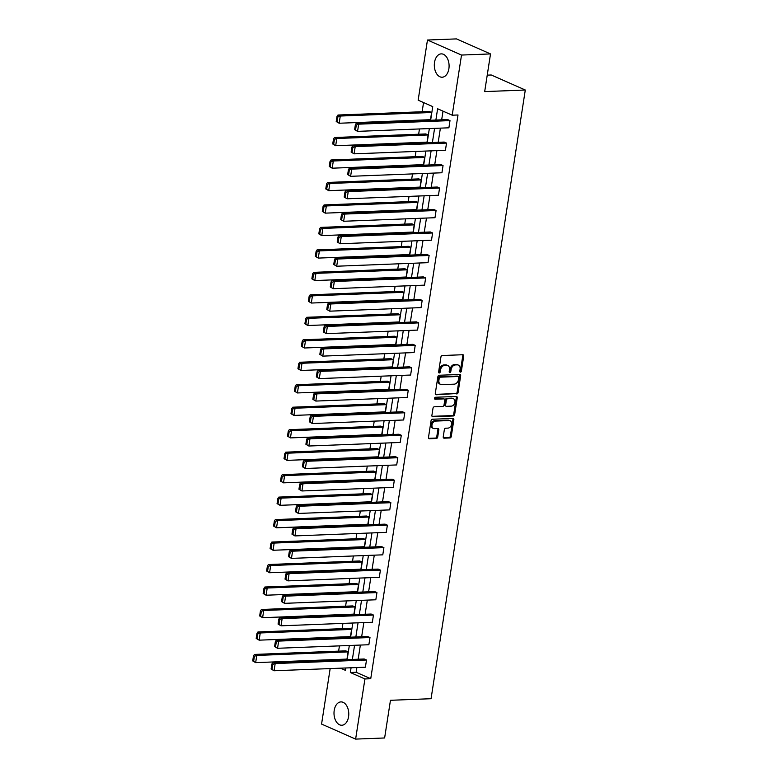 <?xml version="1.0" encoding="UTF-8"?>
<svg xmlns="http://www.w3.org/2000/svg" width="778" height="778" viewBox="0 0 778 778"><rect width="100%" height="100%" fill="white"/><g stroke="black" fill="none" stroke-linecap="round" stroke-linejoin="round"><path stroke-width="1.17" d="M460.43 372.147A1.031 0.759 113.8 0 0 461.383 371.125L463.707 356.1A1.468 1.089 113.8 0 0 462.793 354.729L442.293 355.527A1.468 1.089 113.8 0 0 440.931 356.985L438.607 372.01A1.031 0.759 113.8 0 0 440.202 371.952L440.504 370.007A4.707 3.482 113.8 0 1 444.851 365.339L446.553 365.271A4.707 3.482 113.8 0 1 447.758 365.495A4.707 3.482 113.8 0 1 449.499 369.657L449.198 371.602A1.031 0.759 113.8 0 0 450.793 371.534L451.094 369.589A4.707 3.482 113.8 0 1 455.441 364.931L457.143 364.863A4.707 3.482 113.8 0 1 458.349 365.086A4.707 3.482 113.8 0 1 460.09 369.239L459.788 371.184A1.031 0.759 113.8 0 0 460.43 372.147M459.817 371.66A1.031 0.759 113.8 0 0 460.459 370.717L462.793 355.692A1.468 1.089 113.8 0 0 462.628 354.739M438.636 372.487A1.031 0.759 113.8 0 0 439.278 371.544L439.58 369.599L440.504 370.007M449.227 372.069A1.031 0.759 113.8 0 0 449.869 371.135L450.17 369.19L451.094 369.589M334.209 710.411A11.68 7.381 87.8 0 1 340.929 701.902A11.68 7.381 87.8 0 1 348.563 716.742A11.68 7.381 87.8 0 1 341.843 725.252A11.68 7.381 87.8 0 1 334.209 710.411M434.523 62.386A11.68 7.381 87.8 0 1 441.252 53.877A11.68 7.381 87.8 0 1 448.887 68.717A11.68 7.381 87.8 0 1 442.157 77.226A11.68 7.381 87.8 0 1 434.523 62.386M443.236 436.808A1.468 1.089 113.8 0 0 444.16 438.179L449.908 437.956A1.468 1.089 113.8 0 0 451.259 436.497L453.846 419.809A1.468 1.089 113.8 0 0 452.922 418.438L432.432 419.235A1.468 1.089 113.8 0 0 431.07 420.694L428.493 437.382A1.468 1.089 113.8 0 0 429.407 438.753L436.351 438.481A1.468 1.089 113.8 0 0 437.713 437.022L438.821 429.884A1.468 1.089 113.8 0 0 437.897 428.513L434.455 428.649A3.929 2.917 113.8 0 1 433.453 428.464A3.929 2.917 113.8 0 1 432.14 424.321A3.929 2.917 113.8 0 1 435.622 421.083L449.12 420.558A3.929 2.917 113.8 0 1 450.122 420.742A3.929 2.917 113.8 0 1 451.435 424.876A3.929 2.917 113.8 0 1 447.943 428.124L445.697 428.211A1.468 1.089 113.8 0 0 444.345 429.67L443.236 436.808M430.633 120.259L432.743 106.615L418.156 100.177L427.462 40.028L456.472 38.9L490.519 53.925L484.684 91.6L525.296 90.015L431.061 698.712L390.459 700.297L384.624 737.972L355.624 739.1L321.567 724.075L330.164 668.584M490.519 53.925L461.519 55.053L452.203 115.202L437.615 108.764L435.875 120.055M356.878 667.543L356.149 672.289L370.736 678.727L458.009 114.979L452.203 115.202M370.736 678.727L364.931 678.951L355.624 739.1M456.715 393.969A1.468 1.089 113.8 0 0 458.077 392.511L460.654 375.823A1.468 1.089 113.8 0 0 459.74 374.461L439.239 375.259A1.468 1.089 113.8 0 0 437.878 376.717L435.301 393.405A1.468 1.089 113.8 0 0 436.215 394.767L455.791 393.571A1.468 1.089 113.8 0 0 457.153 392.112L459.74 375.424A1.468 1.089 113.8 0 0 459.574 374.461M457.25 397.821L454.663 414.509A1.468 1.089 113.8 0 1 453.311 415.967L432.811 416.765A1.468 1.089 113.8 0 1 431.897 415.394L432.996 408.246A1.468 1.089 113.8 0 1 434.357 406.787L442.672 406.466A1.468 1.089 113.8 0 0 444.024 405.007L444.763 400.271A1.468 1.089 113.8 0 0 443.839 398.9L435.184 399.24A1.031 0.759 113.8 0 1 435.495 397.257L456.336 396.449A1.468 1.089 113.8 0 1 457.25 397.821L456.326 397.412L453.749 414.1L454.663 414.509M427.462 40.028L461.519 55.053M525.296 90.015L491.239 74.989L487.232 75.145M351.578 629.412L349.273 628.391L257.956 631.95L260.251 632.961L351.578 629.412L350.46 636.608L259.142 640.168L256.186 638.437L257.11 638.845L257.888 633.798L256.964 633.389L256.186 638.437M358.541 584.453L356.236 583.442L264.909 587.001L267.214 588.012L358.541 584.453L357.423 591.659L266.095 595.219L263.149 593.488L264.063 593.896L264.841 588.849L263.927 588.44L263.149 593.488M365.495 539.504L363.19 538.493L271.872 542.052L274.167 543.063L365.495 539.504L364.376 546.71L273.059 550.27L270.102 548.539L271.026 548.947L271.804 543.9L270.88 543.491L270.102 548.539M372.458 494.555L370.153 493.544L278.825 497.103L281.13 498.115L372.458 494.555L371.339 501.761L280.012 505.321L277.065 503.59L277.979 503.988L278.767 498.951L277.843 498.542L277.065 503.59M379.411 449.606L377.116 448.595L285.789 452.154L288.084 453.166L379.411 449.606L378.293 456.812L286.975 460.372L284.019 458.641L284.942 459.039L285.721 454.002L284.797 453.593L284.019 458.641M386.374 404.657L384.069 403.646L292.742 407.205L295.047 408.217L386.374 404.657L385.256 411.863L293.928 415.423L290.982 413.692L291.896 414.091L292.684 409.053L291.76 408.644L290.982 413.692M393.328 359.708L391.033 358.697L299.705 362.247L302 363.268L393.328 359.708L392.219 366.915L300.892 370.474L297.935 368.733L298.859 369.142L299.637 364.104L298.723 363.696L297.935 368.733M400.291 314.759L397.986 313.748L306.658 317.298L308.963 318.319L400.291 314.759L399.172 321.966L307.845 325.515L304.898 323.784L305.812 324.193L306.6 319.155L305.676 318.747L304.898 323.784M407.244 269.81L404.949 268.789L313.622 272.349L315.917 273.37L407.244 269.81L406.135 277.017L314.808 280.566L311.852 278.835L312.775 279.244L313.553 274.206L312.639 273.798L311.852 278.835M414.207 224.861L411.902 223.84L320.575 227.4L322.88 228.421L414.207 224.861L413.089 232.068L321.761 235.617L318.815 233.886L319.729 234.295L320.517 229.247L319.593 228.849L318.815 233.886M421.161 179.912L418.865 178.891L327.538 182.451L329.843 183.472L421.161 179.912L420.052 187.109L328.724 190.668L325.768 188.937L326.692 189.346L327.47 184.298L326.556 183.9L325.768 188.937M428.124 134.964L425.819 133.942L334.501 137.502L336.796 138.513L428.124 134.964L427.005 142.16L335.678 145.719L332.731 143.988L333.655 144.397L334.433 139.35L333.509 138.941L332.731 143.988M423.553 102.56L422.133 111.75M420.84 120.065L420.752 120.639M419.468 128.953L418.652 134.224M417.368 142.539L417.271 143.113M415.987 151.428L415.17 156.699M413.886 165.014L413.799 165.588M412.505 173.902L411.688 179.173M410.405 187.488L410.317 188.062M409.024 196.387L408.217 201.648M406.923 209.963L406.836 210.546M405.552 218.861L404.735 224.122M403.442 232.437L403.354 233.021M402.07 241.336L401.254 246.597M399.97 254.912L399.882 255.495M398.589 263.81L397.772 269.071M396.488 277.386L396.401 277.97M395.107 286.285L394.3 291.546M393.007 299.861L392.919 300.444M391.635 308.759L390.819 314.02M389.525 322.335L389.438 322.919M388.154 331.234L387.337 336.495M386.053 344.81L385.956 345.393M384.672 353.708L383.855 358.969M382.572 367.284L382.484 367.868M381.191 376.182L380.374 381.444M379.09 389.759L379.003 390.342M377.719 398.657L376.902 403.918M375.609 412.233L375.521 412.817M374.237 421.131L373.421 426.393M372.137 434.717L372.04 435.291M370.756 443.606L369.939 448.877M368.655 457.192L368.568 457.765M367.274 466.08L366.457 471.351M365.174 479.666L365.086 480.24M363.793 488.555L362.986 493.826M361.692 502.141L361.605 502.714M360.321 511.029L359.504 516.3M358.211 524.615L358.123 525.189M356.839 533.504L356.023 538.775M354.739 547.09L354.651 547.663M353.358 555.978L352.541 561.249M351.257 569.564L351.17 570.138M349.876 578.453L349.069 583.724M347.776 592.039L347.688 592.612M346.404 600.927L345.588 606.198M344.294 614.513L344.207 615.087M342.923 623.402L342.106 628.673M340.822 636.988L340.725 637.561M339.441 645.876L338.625 651.147M337.341 659.462L337.253 660.036M431.605 112.489L429.3 111.468L337.973 115.027L340.278 116.039L431.605 112.489L430.487 119.686L339.159 123.245L336.213 121.514L337.127 121.922L337.915 116.875L336.991 116.467L336.213 121.514M424.642 157.438L422.347 156.417L331.02 159.976L333.315 160.988L424.642 157.438L423.524 164.635L332.206 168.194L329.25 166.463L330.173 166.871L330.951 161.824L330.028 161.425L329.25 166.463M417.689 202.387L415.384 201.366L324.056 204.925L326.361 205.946L417.689 202.387L416.57 209.583L325.243 213.143L322.296 211.412L323.21 211.82L323.998 206.773L323.074 206.374L322.296 211.412M410.726 247.336L408.421 246.315L317.103 249.874L319.398 250.895L410.726 247.336L409.607 254.542L318.29 258.092L315.333 256.361L316.257 256.769L317.035 251.722L316.111 251.323L315.333 256.361M403.772 292.285L401.467 291.273L310.14 294.823L312.445 295.844L403.772 292.285L402.654 299.491L311.326 303.041L308.38 301.31L309.294 301.718L310.072 296.681L309.158 296.272L308.38 301.31M396.809 337.234L394.504 336.222L303.187 339.772L305.482 340.793L396.809 337.234L395.691 344.44L304.363 347.999L301.417 346.259L302.341 346.667L303.119 341.63L302.195 341.221L301.417 346.259M389.846 382.183L387.551 381.171L296.224 384.731L298.528 385.742L389.846 382.183L388.737 389.389L297.41 392.948L294.454 391.208L295.377 391.616L296.155 386.578L295.241 386.17L294.454 391.208M382.893 427.132L380.588 426.12L289.27 429.68L291.565 430.691L382.893 427.132L381.774 434.338L290.447 437.897L287.5 436.166L288.424 436.565L289.202 431.527L288.278 431.119L287.5 436.166M375.93 472.081L373.635 471.069L282.307 474.629L284.612 475.64L375.93 472.081L374.821 479.287L283.493 482.846L280.537 481.115L281.461 481.514L282.239 476.476L281.325 476.068L280.537 481.115M368.976 517.03L366.671 516.018L275.344 519.578L277.649 520.589L368.976 517.03L367.858 524.236L276.53 527.795L273.584 526.064L274.498 526.463L275.286 521.425L274.362 521.017L273.584 526.064M362.013 561.979L359.718 560.967L268.391 564.527L270.686 565.538L362.013 561.979L360.904 569.185L269.577 572.744L266.621 571.013L267.544 571.422L268.322 566.374L267.408 565.966L266.621 571.013M355.06 606.937L352.755 605.916L261.427 609.475L263.732 610.487L355.06 606.937L353.941 614.134L262.614 617.693L259.667 615.962L260.581 616.37L261.369 611.323L260.445 610.915L259.667 615.962M348.097 651.886L345.802 650.865L254.474 654.424L256.769 655.436L348.097 651.886L346.988 659.083L255.661 662.642L252.704 660.911L253.628 661.319L254.406 656.272L253.492 655.864L252.704 660.911M340.521 668.176L345.471 670.364L345.84 667.971M351.082 667.767L350.343 672.513L364.931 678.951M434.581 128.37L432.393 142.53M431.109 150.844L428.911 165.004M427.628 173.319L425.44 187.479M424.146 195.793L421.958 209.953M420.665 218.268L418.476 232.428M417.193 240.742L414.995 254.902M413.711 263.217L411.513 277.376M410.23 285.691L408.042 299.851M406.748 308.166L404.56 322.325M403.276 330.64L401.078 344.8M399.795 353.115L397.597 367.274M396.313 375.589L394.125 389.749M392.832 398.064L390.644 412.223M389.35 420.538L387.162 434.698M385.878 443.013L383.68 457.172M382.397 465.487L380.209 479.647M378.915 487.971L376.727 502.131M375.434 510.446L373.246 524.605M371.962 532.92L369.764 547.08M368.48 555.395L366.282 569.554M364.999 577.869L362.811 592.029M361.517 600.344L359.329 614.503M358.045 622.818L355.847 636.978M354.564 645.293L352.366 659.452M347.124 659.656L349.322 645.497M350.606 637.182L352.794 623.022M354.087 614.708L356.275 600.548M357.569 592.233L359.757 578.073M361.041 569.759L363.238 555.599M364.522 547.284L366.72 533.125M368.004 524.81L370.192 510.65M371.485 502.335L373.673 488.176M374.957 479.851L377.155 465.691M378.439 457.376L380.637 443.217M381.92 434.902L384.108 420.742M385.402 412.428L387.59 398.268M388.883 389.953L391.071 375.793M392.355 367.479L394.553 353.319M395.837 345.004L398.025 330.844M399.318 322.53L401.506 308.37M402.8 300.055L404.988 285.896M406.272 277.581L408.469 263.421M409.753 255.106L411.951 240.947M413.235 232.632L415.423 218.472M416.716 210.157L418.904 195.998M420.188 187.683L422.386 173.523M423.67 165.208L425.867 151.049M427.151 142.734L429.339 128.574M356.149 672.289L350.343 672.513M443.013 111.147L441.671 119.831M440.387 128.146L438.199 142.306M436.905 150.621L434.717 164.78M433.424 173.095L431.236 187.255M429.952 195.57L427.754 209.729M426.47 218.044L424.273 232.204M422.989 240.519L420.801 254.678M419.507 262.993L417.319 277.153M416.036 285.468L413.838 299.627M412.554 307.942L410.356 322.102M409.072 330.417L406.884 344.576M405.591 352.891L403.403 367.051M402.109 375.366L399.921 389.525M398.637 397.84L396.44 412M395.156 420.315L392.968 434.474M391.674 442.789L389.486 456.949M388.193 465.263L386.005 479.423M384.721 487.738L382.523 501.898M381.239 510.212L379.042 524.372M377.758 532.687L375.57 546.846M374.276 555.161L372.088 569.321M370.805 577.636L368.607 591.795M367.323 600.11L365.125 614.28M363.841 622.595L361.653 636.754M360.36 645.069L358.172 659.229M366.506 660.007L275.179 663.566L272.874 662.545L364.201 658.985L366.506 660.007L365.388 667.213L274.06 670.762L271.114 669.031L272.037 669.44L272.815 664.393L271.892 663.994L271.114 669.031M369.988 637.532L278.66 641.091L276.355 640.07L367.683 636.511L369.988 637.532L368.869 644.729L277.542 648.288L274.595 646.557L275.509 646.965L276.297 641.918L275.373 641.519L274.595 646.557M373.459 615.058L282.142 618.617L279.837 617.596L371.164 614.037L373.459 615.058L372.351 622.254L281.023 625.813L278.067 624.082L278.991 624.491L279.769 619.444L278.855 619.045L278.067 624.082M376.941 592.583L285.614 596.143L283.318 595.121L374.646 591.562L376.941 592.583L375.823 599.78L284.505 603.339L281.548 601.608L282.472 602.016L283.25 596.969L282.326 596.57L281.548 601.608M380.423 570.109L289.095 573.658L286.8 572.647L378.118 569.088L380.423 570.109L379.304 577.305L287.977 580.865L285.03 579.133L285.954 579.542L286.732 574.495L285.808 574.096L285.03 579.133M383.904 547.634L292.577 551.184L290.272 550.172L381.599 546.613L383.904 547.634L382.786 554.831L291.458 558.39L288.512 556.659L289.426 557.067L290.213 552.02L289.29 551.612L288.512 556.659M387.376 525.16L296.058 528.709L293.753 527.698L385.081 524.139L387.376 525.16L386.267 532.356L294.94 535.916L291.983 534.185L292.907 534.593L293.685 529.546L292.771 529.137L291.983 534.185M390.857 502.685L299.53 506.235L297.235 505.223L388.562 501.664L390.857 502.685L389.749 509.882L298.421 513.441L295.465 511.71L296.389 512.119L297.167 507.071L296.253 506.663L295.465 511.71M394.339 480.201L303.012 483.76L300.716 482.749L392.034 479.19L394.339 480.201L393.221 487.407L301.903 490.967L298.947 489.236L299.87 489.644L300.648 484.597L299.724 484.188L298.947 489.236M397.821 457.727L306.493 461.286L304.188 460.275L395.516 456.715L397.821 457.727L396.702 464.933L305.375 468.492L302.428 466.761L303.342 467.17L304.13 462.122L303.206 461.714L302.428 466.761M401.302 435.252L309.975 438.811L307.67 437.8L398.997 434.241L401.302 435.252L400.184 442.458L308.856 446.018L305.91 444.287L306.824 444.695L307.602 439.648L306.688 439.239L305.91 444.287M404.774 412.778L313.446 416.337L311.151 415.326L402.479 411.766L404.774 412.778L403.665 419.984L312.338 423.543L309.381 421.812L310.305 422.211L311.083 417.173L310.169 416.765L309.381 421.812M408.256 390.303L316.928 393.863L314.633 392.851L405.951 389.292L408.256 390.303L407.137 397.509L315.819 401.069L312.863 399.338L313.787 399.736L314.565 394.699L313.641 394.29L312.863 399.338M411.737 367.829L320.41 371.388L318.105 370.377L409.432 366.817L411.737 367.829L410.619 375.035L319.291 378.594L316.345 376.863L317.268 377.262L318.046 372.224L317.123 371.816L316.345 376.863M415.219 345.354L323.891 348.914L321.586 347.902L412.914 344.343L415.219 345.354L414.1 352.56L322.773 356.12L319.826 354.389L320.74 354.787L321.528 349.75L320.604 349.341L319.826 354.389M418.69 322.88L327.373 326.439L325.068 325.428L416.395 321.868L418.69 322.88L417.582 330.086L326.254 333.645L323.298 331.914L324.222 332.313L325 327.275L324.086 326.867L323.298 331.914M422.172 300.405L330.844 303.965L328.549 302.953L419.877 299.394L422.172 300.405L421.054 307.611L329.736 311.171L326.779 309.44L327.703 309.839L328.481 304.801L327.557 304.392L326.779 309.44M425.654 277.931L334.326 281.49L332.031 280.469L423.349 276.919L425.654 277.931L424.535 285.137L333.208 288.696L330.261 286.956L331.185 287.364L331.963 282.326L331.039 281.918L330.261 286.956M429.135 255.456L337.808 259.016L335.503 257.995L426.83 254.445L429.135 255.456L428.017 262.663L336.689 266.222L333.743 264.481L334.657 264.89L335.444 259.852L334.521 259.444L333.743 264.481M432.607 232.982L341.289 236.541L338.984 235.52L430.312 231.97L432.607 232.982L431.498 240.188L340.171 243.747L337.214 242.007L338.138 242.415L338.916 237.378L338.002 236.969L337.214 242.007M436.088 210.507L344.761 214.067L342.466 213.046L433.793 209.496L436.088 210.507L434.98 217.714L343.652 221.263L340.696 219.532L341.62 219.941L342.398 214.903L341.484 214.495L340.696 219.532M439.57 188.033L348.243 191.592L345.947 190.571L437.265 187.021L439.57 188.033L438.452 195.239L347.134 198.789L344.177 197.058L345.101 197.466L345.879 192.429L344.955 192.02L344.177 197.058M443.052 165.558L351.724 169.118L349.419 168.097L440.747 164.537L443.052 165.558L441.933 172.765L350.606 176.314L347.659 174.583L348.573 174.992L349.361 169.954L348.437 169.546L347.659 174.583M446.533 143.084L355.206 146.643L352.901 145.622L444.228 142.063L446.533 143.084L445.415 150.29L354.087 153.84L351.141 152.109L352.055 152.517L352.833 147.47L351.919 147.071L351.141 152.109M450.005 120.609L358.677 124.169L356.382 123.148L447.71 119.588L450.005 120.609L448.896 127.806L357.569 131.365L354.612 129.634L355.536 130.043L356.314 124.995L355.4 124.597L354.612 129.634M458.349 365.086L457.425 364.678A4.707 3.482 113.8 0 0 456.229 364.454L457.143 364.863M450.17 369.19A4.707 3.482 113.8 0 1 454.517 364.522L456.229 364.454M447.758 365.495L446.835 365.086A4.707 3.482 113.8 0 0 445.638 364.863L446.553 365.271M439.58 369.599A4.707 3.482 113.8 0 1 443.927 364.931L445.638 364.863M435.456 394.358L455.791 393.571M458.816 377.447A1.031 0.759 113.8 0 0 458.174 376.484L440.183 377.184A1.031 0.759 113.8 0 0 439.23 378.205L438.918 380.257A4.707 3.482 113.8 0 0 440.659 384.42A4.707 3.482 113.8 0 0 441.855 384.643L454.158 384.167A4.707 3.482 113.8 0 0 458.505 379.499L458.816 377.447M457.727 376.289A1.031 0.759 113.8 0 0 457.26 376.075L458.174 376.484M440.659 384.42L439.745 384.011A4.707 3.482 113.8 0 1 437.995 379.849L438.315 377.807A1.031 0.759 113.8 0 1 439.269 376.785L457.26 376.075M432.053 416.347L452.388 415.559A1.468 1.089 113.8 0 0 453.749 414.1M444.219 398.968L443.295 398.569A1.468 1.089 113.8 0 0 442.915 398.492L434.591 398.822M451.298 406.135A3.929 2.917 113.8 0 0 454.78 402.887A3.929 2.917 113.8 0 0 453.467 398.754A3.929 2.917 113.8 0 0 452.465 398.569L447.71 398.754A1.468 1.089 113.8 0 0 446.358 400.213L445.619 404.949A1.468 1.089 113.8 0 0 446.543 406.32L451.298 406.135M453.467 398.754L452.543 398.346A3.929 2.917 113.8 0 0 451.541 398.161L452.465 398.569M446.164 406.252L445.249 405.844A1.468 1.089 113.8 0 1 444.705 404.541L445.434 399.804A1.468 1.089 113.8 0 1 446.796 398.346L451.541 398.161M456.326 397.412A1.468 1.089 113.8 0 0 456.171 396.449M450.122 420.742L449.198 420.334A3.929 2.917 113.8 0 0 448.196 420.149L449.12 420.558M433.453 428.464L432.529 428.056A3.929 2.917 113.8 0 1 431.216 423.922A3.929 2.917 113.8 0 1 434.708 420.674L448.196 420.149M428.649 438.335L435.437 438.072A1.468 1.089 113.8 0 0 436.789 436.614L437.897 429.475A1.468 1.089 113.8 0 0 437.742 428.513M443.392 437.761L448.984 437.547A1.468 1.089 113.8 0 0 450.345 436.088L452.922 419.4A1.468 1.089 113.8 0 0 452.767 418.447M337.915 116.875L340.278 116.039L339.159 123.245L337.127 121.922M336.991 116.467L337.973 115.027M356.314 124.995L358.677 124.169L357.569 131.365L355.536 130.043M356.382 123.148L355.4 124.597M334.433 139.35L336.796 138.513L335.678 145.719L333.655 144.397M333.509 138.941L334.501 137.502M330.951 161.824L333.315 160.988L332.206 168.194L330.173 166.871M330.028 161.425L331.02 159.976M352.833 147.47L355.206 146.643L354.087 153.84L352.055 152.517M352.901 145.622L351.919 147.071M349.361 169.954L351.724 169.118L350.606 176.314L348.573 174.992M349.419 168.097L348.437 169.546M327.47 184.298L329.843 183.472L328.724 190.668L326.692 189.346M326.556 183.9L327.538 182.451M345.879 192.429L348.243 191.592L347.134 198.789L345.101 197.466M345.947 190.571L344.955 192.02M323.998 206.773L326.361 205.946L325.243 213.143L323.21 211.82M323.074 206.374L324.056 204.925M342.398 214.903L344.761 214.067L343.652 221.263L341.62 219.941M342.466 213.046L341.484 214.495M320.517 229.247L322.88 228.421L321.761 235.617L319.729 234.295M319.593 228.849L320.575 227.4M338.916 237.378L341.289 236.541L340.171 243.747L338.138 242.415M338.984 235.52L338.002 236.969M317.035 251.722L319.398 250.895L318.29 258.092L316.257 256.769M316.111 251.323L317.103 249.874M335.444 259.852L337.808 259.016L336.689 266.222L334.657 264.89M335.503 257.995L334.521 259.444M313.553 274.206L315.917 273.37L314.808 280.566L312.775 279.244M312.639 273.798L313.622 272.349M331.963 282.326L334.326 281.49L333.208 288.696L331.185 287.364M332.031 280.469L331.039 281.918M310.072 296.681L312.445 295.844L311.326 303.041L309.294 301.718M309.158 296.272L310.14 294.823M328.481 304.801L330.844 303.965L329.736 311.171L327.703 309.839M328.549 302.953L327.557 304.392M306.6 319.155L308.963 318.319L307.845 325.515L305.812 324.193M305.676 318.747L306.658 317.298M325 327.275L327.373 326.439L326.254 333.645L324.222 332.313M325.068 325.428L324.086 326.867M303.119 341.63L305.482 340.793L304.363 347.999L302.341 346.667M302.195 341.221L303.187 339.772M321.528 349.75L323.891 348.914L322.773 356.12L320.74 354.787M321.586 347.902L320.604 349.341M299.637 364.104L302 363.268L300.892 370.474L298.859 369.142M298.723 363.696L299.705 362.247M318.046 372.224L320.41 371.388L319.291 378.594L317.268 377.262M318.105 370.377L317.123 371.816M296.155 386.578L298.528 385.742L297.41 392.948L295.377 391.616M295.241 386.17L296.224 384.731M314.565 394.699L316.928 393.863L315.819 401.069L313.787 399.736M314.633 392.851L313.641 394.29M292.684 409.053L295.047 408.217L293.928 415.423L291.896 414.091M291.76 408.644L292.742 407.205M311.083 417.173L313.446 416.337L312.338 423.543L310.305 422.211M311.151 415.326L310.169 416.765M289.202 431.527L291.565 430.691L290.447 437.897L288.424 436.565M288.278 431.119L289.27 429.68M307.602 439.648L309.975 438.811L308.856 446.018L306.824 444.695M307.67 437.8L306.688 439.239M285.721 454.002L288.084 453.166L286.975 460.372L284.942 459.039M284.797 453.593L285.789 452.154M304.13 462.122L306.493 461.286L305.375 468.492L303.342 467.17M304.188 460.275L303.206 461.714M282.239 476.476L284.612 475.64L283.493 482.846L281.461 481.514M281.325 476.068L282.307 474.629M300.648 484.597L303.012 483.76L301.903 490.967L299.87 489.644M300.716 482.749L299.724 484.188M278.767 498.951L281.13 498.115L280.012 505.321L277.979 503.988M277.843 498.542L278.825 497.103M297.167 507.071L299.53 506.235L298.421 513.441L296.389 512.119M297.235 505.223L296.253 506.663M275.286 521.425L277.649 520.589L276.53 527.795L274.498 526.463M274.362 521.017L275.344 519.578M293.685 529.546L296.058 528.709L294.94 535.916L292.907 534.593M293.753 527.698L292.771 529.137M271.804 543.9L274.167 543.063L273.059 550.27L271.026 548.947M270.88 543.491L271.872 542.052M290.213 552.02L292.577 551.184L291.458 558.39L289.426 557.067M290.272 550.172L289.29 551.612M268.322 566.374L270.686 565.538L269.577 572.744L267.544 571.422M267.408 565.966L268.391 564.527M286.732 574.495L289.095 573.658L287.977 580.865L285.954 579.542M286.8 572.647L285.808 574.096M264.841 588.849L267.214 588.012L266.095 595.219L264.063 593.896M263.927 588.44L264.909 587.001M283.25 596.969L285.614 596.143L284.505 603.339L282.472 602.016M283.318 595.121L282.326 596.57M261.369 611.323L263.732 610.487L262.614 617.693L260.581 616.37M260.445 610.915L261.427 609.475M279.769 619.444L282.142 618.617L281.023 625.813L278.991 624.491M279.837 617.596L278.855 619.045M257.888 633.798L260.251 632.961L259.142 640.168L257.11 638.845M256.964 633.389L257.956 631.95M276.297 641.918L278.66 641.091L277.542 648.288L275.509 646.965M276.355 640.07L275.373 641.519M254.406 656.272L256.769 655.436L255.661 662.642L253.628 661.319M253.492 655.864L254.474 654.424M272.815 664.393L275.179 663.566L274.06 670.762L272.037 669.44M272.874 662.545L271.892 663.994M460.459 370.717L461.383 371.125M439.278 371.544L440.202 371.952M449.869 371.135L450.793 371.534M454.517 364.522L455.441 364.931M443.927 364.931L444.851 365.339M462.793 355.692L463.707 356.1M435.534 394.475L436.215 394.767M459.74 375.424L460.654 375.823M457.153 392.112L458.077 392.511M439.269 376.785L440.183 377.184M438.315 377.807L439.23 378.205M437.995 379.849L438.918 380.257M452.388 415.559L453.311 415.967M432.13 416.463L432.811 416.765M442.915 398.492L443.839 398.9M446.796 398.346L447.71 398.754M445.434 399.804L446.358 400.213M444.705 404.541L445.619 404.949M434.708 420.674L435.622 421.083M437.897 429.475L438.821 429.884M436.789 436.614L437.713 437.022M435.437 438.072L436.351 438.481M428.727 438.452L429.407 438.753M452.922 419.4L453.846 419.809M450.345 436.088L451.259 436.497M448.984 437.547L449.908 437.956M443.479 437.878L444.16 438.179M457.522 376.124L458.436 376.533"/></g></svg>
